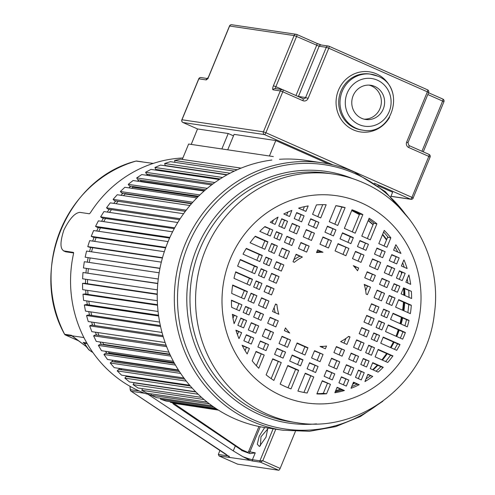 <?xml version="1.0" encoding="UTF-8"?>
<svg xmlns="http://www.w3.org/2000/svg" width="495" height="495" viewBox="0 0 495 495"><rect width="100%" height="100%" fill="white"/><g stroke="black" fill="none" stroke-linecap="round" stroke-linejoin="round"><path stroke-width="0.74" d="M73.501 252.413L73.569 253.49A121.535 115.372 98.4 0 0 139.893 391.285A121.535 115.372 98.4 0 0 146.402 393.915L147.795 394.144A121.535 115.372 98.4 0 0 151.532 395.443M128.087 376.763A121.535 115.372 -81.6 0 1 127.178 375.996M120.341 369.623A121.535 115.372 -81.6 0 1 119.128 368.373M113.293 361.82A121.535 115.372 -81.6 0 1 111.919 360.131M106.969 353.418A121.535 115.372 -81.6 0 1 105.553 351.308M101.401 344.477A121.535 115.372 -81.6 0 1 100.033 341.977M96.63 335.059A121.535 115.372 -81.6 0 1 95.374 332.195M92.676 325.24A121.535 115.372 -81.6 0 1 91.6 322.041M89.576 315.086A121.535 115.372 -81.6 0 1 88.723 311.584M87.343 304.685A121.535 115.372 -81.6 0 1 86.755 300.911M85.994 294.11A121.535 115.372 -81.6 0 1 85.715 290.095M85.536 283.437A121.535 115.372 -81.6 0 1 85.604 279.223M85.975 272.757A121.535 115.372 -81.6 0 1 86.415 268.377M87.306 262.146A121.535 115.372 -81.6 0 1 88.11 257.802M89.558 251.51A121.535 115.372 -81.6 0 1 90.678 247.426M92.707 241.102A121.535 115.372 -81.6 0 1 94.106 237.309M96.729 231.01A121.535 115.372 -81.6 0 1 98.363 227.527M101.605 221.315A121.535 115.372 -81.6 0 1 103.418 218.165M107.285 212.077A121.535 115.372 -81.6 0 1 109.24 209.286M113.751 203.383A121.535 115.372 -81.6 0 1 115.781 200.958M120.953 195.29A121.535 115.372 -81.6 0 1 122.995 193.248M128.861 187.871A121.535 115.372 -81.6 0 1 130.841 186.213M137.431 181.182A121.535 115.372 -81.6 0 1 139.262 179.908M146.638 175.273A121.535 115.372 -81.6 0 1 148.203 174.388M156.476 170.212A121.535 115.372 -81.6 0 1 157.633 169.692M166.982 166.042A121.535 115.372 -81.6 0 1 167.397 165.905M182.884 157.985A121.535 115.372 98.4 0 0 90.282 212.937L89.397 213.778L79.949 212.38C74.993 212.714 69.64 218.592 63.892 230.026C59.975 242.043 60.019 249.035 64.028 251.002L65.885 251.825L73.644 252.976M63.502 250.854L73.526 252.425M83.909 337.559L71.843 335.777L71.373 335.294L86.272 346.568M65.885 251.825L65.315 251.652M64.598 334.212L64.647 334.298A119.437 113.386 98.4 0 1 136.045 161.073L136.608 161.036A1.466 1.392 98.4 0 0 136.045 161.073L153.227 163.418M241.752 450.747L241.9 449.769L173.597 403.233A1.046 0.996 -81.6 0 1 173.361 403.017M264.676 427.538L259.25 436.12L257.289 444.213L259.423 446.49L266.025 437.122L267.888 428.02M241.9 449.769L247.296 452.158A1.046 0.996 -81.6 0 0 248.608 451.595L255.253 452.845L252.431 459.694L259.925 460.808L262.802 460.746L280.145 468.412L295.379 431.454M237.551 464.131A2.098 0.637 -66.1 0 0 237.6 464.155A2.098 0.637 -66.1 0 0 237.649 464.174L278.697 470.25L260.438 462.175L262.802 460.746L275.802 429.19M278.697 470.25A2.098 0.637 -66.1 0 0 280.145 468.412M147.795 394.144L233.263 450.889L242.791 456.637L250.161 460.387L219.019 455.938L237.6 464.155M237.649 464.174L219.087 455.957L218.357 454.46A2.098 0.637 113.9 0 1 218.629 453.668L220.021 450.277M144.738 393.29L131.175 391.279A1.466 0.421 123.6 0 1 131.119 391.254A1.466 0.421 123.6 0 1 131.076 391.205M225.621 453.983L229.884 457.38M255.253 452.845L250.111 453.599A16.762 1.337 22.4 0 1 242.643 450.877L173.566 404.192A2.098 1.986 98.4 0 1 172.712 402.862M267.968 428.72L260.983 436.751L260.382 445.877M84.441 343.4L83.123 342.416L85.016 344.18L84.886 343.252L83.123 342.416L86.817 342.961M87.176 343.592L84.886 343.252C85.907 346.859 88.426 349.86 92.441 352.248L92.825 352.415M219.291 179.512L150.956 169.395L145.604 172.272L214.855 182.531M157.954 169.742L158.227 170.472M220.164 178.955L155.678 169.401L154.947 167.471L222.527 177.476M226.92 174.921L160.51 165.083L154.947 167.471M227.279 174.716L165.206 165.528L164.643 163.529L170.373 161.661L234.284 171.121M230.076 173.219L164.643 163.529M237.254 169.76L174.611 160.485L174.97 162.341M241.108 168.127L180.465 159.149L174.611 160.485M273.327 156.575L188.632 144.033L182.29 159.421M218.444 410.12L180.483 404.322M218.078 409.885L176.171 403.679L170.367 402.299L217.027 409.21M170.49 401.742L170.367 402.299M215.882 408.462L166.165 401.099L160.504 399.193L213.865 407.094M160.801 398.252L160.504 399.193M212.108 405.851L156.426 397.603L150.95 395.183L209.379 403.833M151.482 393.89L150.95 395.183M207.195 402.138L147.027 393.228L141.78 390.308L204.02 399.527M142.616 388.68L141.78 390.308M201.595 397.411L138.037 388L133.056 384.609L198.186 394.255M195.89 391.99L134.157 382.845L133.056 384.609M195.661 391.755L129.523 381.961L124.851 378.124L192.202 388.099M190.315 385.976L126.095 376.466L124.851 378.124M128.787 376.231L128.36 376.8M189.684 385.246L121.56 375.161L117.228 370.904L186.299 381.131M184.777 379.164L118.602 369.363L117.228 370.904M121.838 368.775L120.997 369.716M183.874 377.963L114.197 367.643L110.243 363.002L180.663 373.428M179.456 371.621L111.734 361.591L110.243 363.002M178.676 370.415L115.292 361.028L114.296 361.969M114.914 360.57A119.437 113.386 98.4 0 0 115.292 361.028M178.398 369.975L107.495 359.475L103.95 354.482L175.44 365.062M174.512 363.423L105.553 353.213L103.95 354.482M174.048 362.581L109.135 352.972L108.318 353.622M108.269 351.71A119.437 113.386 98.4 0 0 109.135 352.972M173.386 361.35L101.512 350.707L98.394 345.405L170.738 356.115M170.045 354.643L100.095 344.285L98.394 345.405M169.828 354.166L103.678 344.378L103.133 344.737M102.539 342.348A119.437 113.386 98.4 0 0 103.678 344.378M168.931 352.174L96.278 341.42L93.617 335.839L166.648 346.655M166.147 345.355L95.405 334.88L93.617 335.839M166.103 345.238L98.808 335.381M97.719 332.541A119.437 113.386 98.4 0 0 98.963 335.301M165.12 342.521L91.847 331.669L89.663 325.858L163.232 336.755M162.898 335.635L91.513 325.067L89.663 325.858M93.821 322.369A119.437 113.386 98.4 0 0 94.935 325.574M162.007 332.467L88.246 321.54L86.551 315.544L88.463 314.925L160.343 325.568M160.547 326.502L86.551 315.544M90.851 311.899A119.437 113.386 98.4 0 0 91.736 315.408M159.644 322.084L85.499 311.108L84.317 304.976L158.635 315.977M158.53 315.228L86.266 304.524L84.317 304.976M88.815 301.214A119.437 113.386 98.4 0 0 89.428 304.994M158.066 311.473L83.636 300.446L82.968 294.222L157.528 305.26M157.49 304.697L84.942 293.956L82.968 294.222M87.726 290.398A119.437 113.386 98.4 0 0 88.023 294.407M157.305 300.694L82.665 289.643L82.517 283.369L157.237 294.432M157.243 294.055L84.509 283.288L82.517 283.369M87.584 279.52A119.437 113.386 98.4 0 0 87.528 283.734M157.361 289.853L82.597 278.778L82.968 272.51L157.775 283.586M157.794 283.394L82.968 272.51M88.382 268.667A119.437 113.386 98.4 0 0 87.949 273.048M158.251 279.013L83.426 267.937L84.317 261.713L159.143 272.795M159.149 272.782L84.317 261.713M90.078 258.093A119.437 113.386 98.4 0 0 89.273 262.437M159.935 268.438L85.152 257.196L159.972 268.271M161.333 262.14L86.557 251.07L85.152 257.196M92.67 247.717A119.437 113.386 98.4 0 0 91.538 251.806M162.403 258.043L89.651 247.271L87.764 246.634L162.502 257.703M164.321 251.708L89.663 240.657L87.764 246.634M96.129 237.606A119.437 113.386 98.4 0 0 94.718 241.399M165.633 247.896L93.06 237.154L91.235 236.344L165.819 247.389M168.083 241.579L93.623 230.552L91.235 236.344M100.436 227.836A119.437 113.386 98.4 0 0 98.79 231.314M169.593 238.076L97.292 227.372L95.541 226.394L169.896 237.408M172.582 231.821L98.394 220.838L95.541 226.394M105.565 218.481A119.437 113.386 98.4 0 0 103.721 221.624M174.24 228.653L102.31 217.998L100.652 216.872L174.692 227.83M177.767 222.515L103.95 211.582L100.652 216.872M111.48 209.614A119.437 113.386 98.4 0 0 109.5 212.404M179.53 219.693L108.083 209.113L106.524 207.832L180.149 218.734M183.583 213.722L110.249 202.863L106.524 207.832M118.02 201.286L185.347 211.322M118.095 201.366A119.437 113.386 98.4 0 0 116.084 203.73M185.396 211.266L114.562 200.778L113.12 199.355L186.219 210.183M189.969 205.512L117.235 194.739L113.12 199.355M124.777 193.508L125.167 193.966L191.447 203.779M125.167 193.966A119.437 113.386 98.4 0 0 123.441 195.661M191.757 203.426L121.696 193.056L120.378 191.503L192.815 202.232M196.837 197.938L124.858 187.277L120.378 191.503M132.239 186.417L132.815 187.234L197.895 196.868M132.815 187.234A119.437 113.386 98.4 0 0 131.546 188.267M198.532 196.237L129.436 186.002L128.255 184.338L199.862 194.943M204.095 191.051L133.062 180.533L128.255 184.338M140.308 180.062L140.982 181.22L204.571 190.631M140.982 181.22A119.437 113.386 98.4 0 0 140.388 181.615M205.617 189.733L137.721 179.685L136.688 177.915L207.25 188.36M211.625 184.901L141.78 174.556L136.688 177.915M148.902 174.494L149.478 175.694M212.875 183.967L146.495 174.135L145.604 172.272M408.851 274.985L405.869 282.23L410.664 284.353A94.78 89.979 98.4 0 0 408.907 274.997M403.406 288.201L411.376 291.345L403.543 287.873L401.074 293.863L411.593 298.516A94.78 89.979 98.4 0 0 411.376 291.345M398.555 299.97L410.021 305.044L411.326 305.236L398.692 299.642L395.61 307.123L410.349 313.644A94.78 89.979 98.4 0 0 411.326 305.236M392.931 313.607L407.732 320.16L409.037 320.352L393.067 313.286L390.543 319.411L407.311 326.83A94.78 89.979 98.4 0 0 409.037 320.352M388.13 325.258L404.093 332.318L405.399 332.51L388.266 324.937L385.525 331.576L402.658 339.155A94.78 89.979 98.4 0 0 404.087 335.864A94.78 89.979 98.4 0 0 405.399 332.51M407.23 278.926A94.78 89.979 -81.6 0 1 407.942 283.152M408.746 290.559A94.78 89.979 -81.6 0 1 408.988 297.365M408.746 304.474A94.78 89.979 -81.6 0 1 407.849 312.537M406.513 319.615A94.78 89.979 -81.6 0 1 404.904 325.766M402.911 331.798A94.78 89.979 -81.6 0 1 401.482 335.474A94.78 89.979 -81.6 0 1 400.344 338.135M232.978 318.198L234.104 315.47M236.567 309.499L238.899 303.837M241.418 297.73L244.363 290.577M247.036 284.087L249.431 278.289M251.837 272.442L254.442 266.118M256.856 260.271L259.244 254.473M261.923 247.983L264.868 240.83M267.387 234.723L269.719 229.061M272.182 223.097L273.438 220.04M278.091 217.132L278.042 217.107A94.78 89.979 98.4 0 0 270.301 222.267L275.102 224.39L278.023 217.119M272.776 230.033L264.936 226.562A94.78 89.979 98.4 0 0 259.788 231.363L270.307 236.016L272.776 230.033L264.646 226.815M267.925 241.801L255.29 236.208A94.78 89.979 98.4 0 0 250.105 242.76L264.844 249.276L267.925 241.801L266.619 241.61L255.049 236.486M262.3 255.439L246.331 248.379A94.78 89.979 98.4 0 0 243.014 254.152L259.776 261.564L262.3 255.439L261.001 255.247L246.145 248.676M257.499 267.09L240.372 259.51A94.78 89.979 98.4 0 0 237.631 266.155L254.764 273.735L257.499 267.09L256.2 266.898L240.224 259.832M252.487 279.26L235.719 271.842A94.78 89.979 98.4 0 0 233.993 278.32L249.963 285.38L252.487 279.26L251.182 279.062L235.62 272.182M247.42 291.549L232.681 285.027A94.78 89.979 98.4 0 0 231.703 293.436L244.338 299.023L247.42 291.549L246.12 291.351L232.625 285.386M241.956 304.809L231.437 300.149A94.78 89.979 98.4 0 0 231.648 307.327L239.487 310.792L241.956 304.809L231.431 300.533M237.161 316.435L232.365 314.313A94.78 89.979 98.4 0 0 234.123 323.674L237.161 316.435L232.421 314.721M241.64 332.683L235.905 330.146A94.78 89.979 98.4 0 0 239.005 338.63L241.64 332.683L236.047 330.592M246.615 320.618L240.83 318.056L237.841 325.314L243.62 327.876L246.615 320.618L240.7 318.384M251.404 308.985L245.625 306.43L243.156 312.413L248.942 314.975L251.404 308.985L245.489 306.752M256.874 295.725L251.089 293.17L248.007 300.644L253.793 303.206L256.874 295.725L250.959 293.492M261.935 283.437L256.156 280.882L253.632 287.007L259.411 289.563L261.935 283.437L256.02 281.203M266.954 271.272L261.168 268.711L258.433 275.356L264.212 277.912L266.954 271.272L261.038 269.039M271.755 259.621L265.97 257.066L263.445 263.185L269.231 265.747L271.755 259.621L265.84 257.388M277.373 245.978L271.594 243.422L268.513 250.897L274.292 253.459L277.373 245.978L271.458 243.744M282.224 234.209L276.445 231.654L273.976 237.637L279.762 240.199L282.224 234.209L276.309 231.976M287.546 221.308L281.76 218.753L278.772 226.011L284.551 228.566L287.546 221.308L281.63 219.075M283.79 213.964L289.526 216.501L291.852 210.418A94.78 89.979 98.4 0 0 283.79 213.964M237.408 334.564L238.584 331.712M240.7 326.582L243.559 319.646M246.015 313.681L248.348 308.02M250.866 301.913L253.817 294.76M256.49 288.269L258.879 282.472M261.292 276.618L263.897 270.301M266.304 264.454L268.698 258.65M271.371 252.165L274.317 245.013M276.835 238.906L279.168 233.244M281.63 227.273L284.489 220.343M286.605 215.207L287.911 212.033M290.528 340.046L282.039 336.284L279.044 343.542L287.539 347.304L290.528 340.046L281.903 336.612M285.559 352.112L277.064 348.35L274.583 354.371L283.078 358.126L285.559 352.112L276.928 348.678M281.247 362.569L272.751 358.813L266.131 374.876A94.78 89.979 98.4 0 0 273.884 380.438L281.247 362.569L272.615 359.141M285.491 327.907L284.365 330.641L289.705 333.005A47.149 44.754 -81.6 0 1 285.491 327.907M284.489 330.338A47.149 44.754 98.4 0 0 284.978 330.914M271.167 378.632L278.19 361.604M280.151 356.833L282.503 351.141M284.613 346.011L287.471 339.075M276.915 304.592L275.597 304.01L272.516 311.491L278.809 314.269A47.149 44.754 -81.6 0 1 276.915 304.592L275.468 304.338M278.301 320.884L270.134 317.27L267.665 323.26L275.833 326.873L278.301 320.884L270.004 317.598M273.506 332.516L265.339 328.903L262.35 336.161L270.517 339.774L273.506 332.516L265.209 329.225M268.538 344.582L260.37 340.968L257.889 346.983L266.056 350.596L268.538 344.582L260.234 341.29M264.225 355.039L256.057 351.431L252.172 360.855A94.78 89.979 98.4 0 0 258.774 368.261L264.225 355.039L255.921 351.753M274.112 307.624A47.149 44.754 98.4 0 0 275.232 312.685M256.361 365.737L261.168 354.074M263.13 349.303L265.475 343.61M267.591 338.481L270.449 331.545M272.912 325.58L275.245 319.912M249.418 348.492L242.086 345.25A94.78 89.979 98.4 0 0 247.16 353.956L249.418 348.492L242.34 345.745M253.725 338.029L246.337 334.762L243.856 340.777L251.25 344.044L253.725 338.029L246.201 335.084M258.699 325.964L251.312 322.697L248.317 329.955L255.711 333.222L258.699 325.964L251.175 323.018M263.495 314.331L256.101 311.064L253.638 317.054L261.026 320.321L263.495 314.331L255.971 311.386M268.958 301.071L261.57 297.804L258.489 305.279L265.877 308.552L268.958 301.071L261.434 298.126M274.026 288.783L266.632 285.516L264.107 291.642L271.501 294.909L274.026 288.783L266.502 285.838M279.038 276.618L271.65 273.345L268.909 279.991L276.303 283.264L279.038 276.618L271.514 273.673M283.839 264.967L276.451 261.7L273.927 267.826L281.315 271.093L283.839 264.967L276.315 262.022M289.464 251.33L282.07 248.057L278.988 255.538L286.382 258.805L289.464 251.33L281.94 248.385M294.315 239.555L286.921 236.288L284.458 242.278L291.846 245.545L294.315 239.555L286.791 236.61M299.63 226.654L292.242 223.387L289.247 230.645L296.641 233.912L299.63 226.654L292.106 223.709M304.091 215.832L296.703 212.565L294.222 218.58L301.616 221.847L304.091 215.832L296.567 212.887M298.596 208.147L305.929 211.39L308.181 205.92A94.78 89.979 98.4 0 0 298.596 208.147M245.075 350.633L246.355 347.521M248.323 342.75L250.668 337.058M252.784 331.928L255.643 324.992M258.105 319.028L260.438 313.366M262.956 307.259L265.902 300.106M268.575 293.615L270.969 287.818M273.376 281.971L275.981 275.647M278.394 269.8L280.783 264.002M283.456 257.511L286.407 250.359M288.925 244.252L291.258 238.59M293.714 232.619L296.573 225.689M298.689 220.553L301.034 214.861M303.002 210.097L304.419 206.656M302.396 257.047L296.103 254.263L293.021 261.744L294.339 262.325A47.149 44.754 -81.6 0 1 302.396 257.047L295.973 254.591M309.121 246.108L300.954 242.494L298.485 248.484L306.653 252.097L309.121 246.108L300.824 242.822M314.436 233.207L306.275 229.593L303.28 236.851L311.448 240.465L314.436 233.207L306.139 229.921M318.898 222.385L310.736 218.771L308.255 224.786L316.423 228.399L318.898 222.385L310.6 219.093M312.568 214.323L320.735 217.936L326.18 204.72A94.78 89.979 98.4 0 0 316.454 204.893L312.568 214.323M303.732 250.804L306.065 245.136M308.521 239.172L311.38 232.235M313.496 227.106L315.841 221.413M317.809 216.643L322.752 204.658M299.747 256.262A47.149 44.754 98.4 0 0 293.844 259.751M322.994 252.246L317.648 249.882L316.522 252.617A47.149 44.754 -81.6 0 1 322.994 252.246L317.518 250.204M331.464 240.737L322.969 236.981L319.974 244.239L328.47 247.995L331.464 240.737L322.833 237.303M335.926 229.915L327.43 226.153L324.949 232.174L333.444 235.929L335.926 229.915L327.294 226.481M329.262 221.71L337.757 225.466L345.12 207.603A94.78 89.979 98.4 0 0 335.882 205.648L329.262 221.71M345.12 207.603L341.859 207.12L334.83 224.173M335.857 205.703A94.78 89.979 -81.6 0 1 342.515 207.213M325.549 246.702L328.408 239.766M330.518 234.636L332.869 228.944M321.15 251.813A47.149 44.754 98.4 0 0 316.856 251.806M348.901 248.453L338.054 243.651L335.065 250.909L345.906 255.711L348.901 248.453L337.918 243.979M353.362 237.625L342.515 232.829L340.034 238.844L350.881 243.645L353.362 237.625L352.056 237.433L342.379 233.151M344.347 228.381L355.193 233.182L362.86 214.57A94.78 89.979 98.4 0 0 352.019 209.775L344.347 228.381M362.86 214.57L359.605 214.088L352.267 231.889M351.803 210.295A94.78 89.979 -81.6 0 1 360.255 214.187M342.986 254.418L345.838 247.481M347.954 242.352L350.305 236.66M363.986 255.123L355.49 251.367L352.496 258.625L360.991 262.381L363.986 255.123L355.354 251.689M368.447 244.301L359.952 240.539L357.47 246.56L365.966 250.315L368.447 244.301L359.815 240.867M361.783 236.096L370.279 239.852L376.899 223.796A94.78 89.979 98.4 0 0 369.146 218.227L361.783 236.096M376.899 223.796L373.638 223.313L367.352 238.559M368.713 219.279A94.78 89.979 -81.6 0 1 374.288 223.406M358.665 268.024L353.325 265.66A47.149 44.754 -81.6 0 1 357.539 270.759L358.665 268.024L353.937 266.316M355.286 267.844L355.608 267.059M358.071 261.088L360.929 254.152M363.039 249.022L365.39 243.33M370.514 287.18L364.221 284.396A47.149 44.754 -81.6 0 1 366.114 294.073L367.426 294.655L370.514 287.18L364.351 284.842M375.365 275.412L367.197 271.798L364.728 277.782L372.896 281.395L375.365 275.412L367.061 272.12M380.68 262.511L372.512 258.897L369.524 266.155L377.685 269.769L380.68 262.511L372.382 259.219M385.141 251.683L376.973 248.069L374.492 254.09L382.66 257.703L385.141 251.683L376.844 248.397M378.805 243.627L386.972 247.24L390.858 237.81A94.78 89.979 98.4 0 0 384.256 230.41L378.805 243.627M390.858 237.81L387.604 237.328L384.052 245.947M383.588 232.031A94.78 89.979 -81.6 0 1 388.253 237.427M365.663 290.559L367.451 286.209M369.969 280.102L372.302 274.44M374.764 268.476L377.623 261.539M379.739 256.41L382.084 250.718M387.956 237.056A4.375 4.158 98.4 0 0 387.604 237.328M393.612 250.179L400.944 253.421A94.78 89.979 98.4 0 0 395.87 244.709L393.612 250.179M399.174 257.889L391.78 254.622L389.299 260.636L396.693 263.909L399.174 257.889L391.65 254.944M394.713 268.717L387.319 265.444L384.33 272.702L391.718 275.975L394.713 268.717L387.189 265.772M389.392 281.618L382.004 278.345L379.535 284.334L386.923 287.601L389.392 281.618L381.868 278.673M384.541 293.387L377.153 290.12L374.071 297.594L381.459 300.861L384.541 293.387L377.017 290.441M378.923 307.03L371.528 303.757L369.004 309.882L376.398 313.149L378.923 307.03L371.399 304.085M374.121 318.675L366.727 315.408L363.992 322.053L371.38 325.32L374.121 318.675L366.597 315.73M369.103 330.846L361.715 327.572L359.191 333.698L366.578 336.971L369.103 330.846L361.579 327.9M364.042 343.134L356.647 339.861L353.566 347.341L360.954 350.608L364.042 343.134L356.511 340.189M358.572 356.394L351.184 353.121L348.715 359.11L356.103 362.377L358.572 356.394L351.048 353.449M353.783 368.02L346.389 364.753L343.4 372.011L350.788 375.278L353.783 368.02L346.253 365.075M348.808 380.086L341.414 376.819L338.939 382.833L346.327 386.106L348.808 380.086L341.284 377.14M344.433 390.524L337.101 387.282L334.849 392.745A94.78 89.979 98.4 0 0 344.433 390.524L336.971 387.604M341.439 389.584L341.259 390.017L341.909 390.116A94.78 89.979 -81.6 0 1 335.245 391.786M341.909 390.116L343.01 390.277M394.936 246.968A94.78 89.979 -81.6 0 1 397.819 252.035M343.406 384.813L345.751 379.121M347.867 373.985L350.72 367.055M353.183 361.084L355.515 355.422M358.034 349.315L360.979 342.163M363.658 335.678L366.046 329.874M368.459 324.027L371.064 317.71M373.471 311.856L375.866 306.058M378.539 299.568L381.484 292.415M384.002 286.308L386.335 280.646M388.798 274.682L391.656 267.746M393.766 262.616L396.118 256.924M350.008 336.928L348.69 336.346A47.149 44.754 -81.6 0 1 340.634 341.618L346.927 344.402L350.008 336.928L348.387 336.594M344.539 350.188L336.377 346.574L333.908 352.558L342.076 356.171L344.539 350.188L336.241 346.896M339.749 361.814L331.582 358.201L328.587 365.459L336.755 369.072L339.749 361.814L331.446 358.529M334.775 373.88L326.607 370.266L324.126 376.287L332.293 379.9L334.775 373.88L326.477 370.594M321.045 393.556L323.322 393.284L326.576 393.772L330.462 384.343L322.165 381.057M330.462 384.343L322.295 380.729L316.85 393.946A94.78 89.979 98.4 0 0 326.576 393.772M323.971 393.389A94.78 89.979 -81.6 0 1 316.979 393.624M323.26 393.438A5.024 4.771 98.4 0 1 323.322 393.29L327.405 383.371M329.373 378.607L331.718 372.914M333.834 367.779L336.693 360.849M339.149 354.878L341.482 349.216M344 343.109L345.931 338.438M320.036 346.426L325.376 348.789L326.508 346.055A47.149 44.754 -81.6 0 1 320.036 346.426M323.056 354.432L314.56 350.67L311.565 357.928L320.061 361.69L323.056 354.432L314.424 350.998M318.081 366.498L309.585 362.736L307.104 368.756L315.6 372.512L318.081 366.498L309.449 363.064M313.768 376.955L305.273 373.199L297.91 391.069A94.78 89.979 98.4 0 0 307.147 393.018L313.768 376.955L305.143 373.527M303.924 392.455L310.712 375.99M312.679 371.219L315.024 365.527M317.14 360.397L319.993 353.461M322.455 347.496L322.913 346.382M298.683 370.285L287.836 365.489L280.17 384.095A94.78 89.979 98.4 0 0 291.01 388.891L298.683 370.285L297.377 370.093L287.706 365.811M302.996 359.822L292.149 355.026L289.668 361.041L300.514 365.842L302.996 359.822L301.69 359.63L292.019 355.348M307.964 347.756L297.124 342.961L294.129 350.219L304.976 355.014L307.964 347.756L306.665 347.564L296.988 343.282M288.028 387.746L295.626 369.313M297.588 364.549L299.939 358.85M302.049 353.721L304.908 346.791M403.852 260.011L401.389 265.988L407.125 268.525A94.78 89.979 98.4 0 0 404.025 260.036M405.188 273.351L399.409 270.796L396.415 278.054L402.2 280.609L405.188 273.351L399.273 271.118M399.873 286.252L394.088 283.697L391.625 289.68L397.405 292.242L399.873 286.252L393.958 284.019M395.022 298.021L389.237 295.466L386.156 302.94L391.941 305.502L395.022 298.021L389.107 295.787M389.398 311.664L383.619 309.103L381.094 315.228L386.873 317.79L389.398 311.664L383.483 309.431M384.596 323.309L378.817 320.754L376.076 327.399L381.862 329.955L384.596 323.309L378.681 321.076M379.585 335.48L373.799 332.925L371.275 339.044L377.06 341.606L379.585 335.48L373.669 333.246M374.517 347.768L368.738 345.213L365.657 352.688L371.436 355.243L374.517 347.768L368.602 345.535M369.053 361.028L363.268 358.473L360.805 364.456L366.585 367.012L369.053 361.028L363.138 358.795M364.258 372.661L358.479 370.099L355.484 377.357L361.27 379.919L364.258 372.661L358.343 370.427M351.023 388.185L351.178 388.253A94.78 89.979 98.4 0 0 359.24 384.702L353.504 382.165L351.023 388.185M359.24 384.702L353.368 382.493M356.227 383.755L356.054 384.188L356.703 384.281A94.78 89.979 -81.6 0 1 351.673 386.614M356.703 384.281L357.78 384.442M402.689 262.833A94.78 89.979 -81.6 0 1 404.236 267.244M358.343 378.625L361.202 371.689M363.664 365.725L365.997 360.057M368.515 353.95L371.46 346.797M374.133 340.312L376.528 334.509M378.935 328.661L381.54 322.344M383.953 316.497L386.341 310.693M389.014 304.208L391.966 297.056M394.484 290.949L396.817 285.281M399.273 279.316L402.132 272.38M356.054 384.188A3.552 3.372 98.4 0 0 356.103 384.578M364.933 381.54L364.982 381.558A94.78 89.979 98.4 0 0 372.729 376.404L367.927 374.282L364.933 381.54M372.729 376.404L367.791 374.604M370.254 368.639L378.093 372.104A94.78 89.979 98.4 0 0 383.241 367.302L372.723 362.649L370.254 368.639M383.241 367.302L381.936 367.111L372.587 362.977M375.105 356.87L387.74 362.458A94.78 89.979 98.4 0 0 392.925 355.911L378.186 349.39L375.105 356.87M392.925 355.911L391.619 355.719L378.05 349.718M380.729 343.227L396.699 350.293A94.78 89.979 98.4 0 0 400.016 344.52L383.248 337.101L380.729 343.227M400.016 344.52L398.716 344.328L383.118 337.429M397.578 343.821A94.78 89.979 -81.6 0 1 394.459 349.303M390.53 355.231A94.78 89.979 -81.6 0 1 385.611 361.517M380.903 366.653A94.78 89.979 -81.6 0 1 376.07 371.213M370.446 375.779A94.78 89.979 -81.6 0 1 366.028 378.885M271.904 160.027A135.154 128.304 98.4 0 0 158.703 275.622A135.154 128.304 98.4 0 0 234.345 418.584A135.154 128.304 98.4 0 0 265.883 427.723L282.973 430.254A135.154 128.304 -81.6 0 1 251.429 421.115A135.154 128.304 -81.6 0 1 179.425 260.828A135.154 128.304 -81.6 0 1 322.567 162.861L305.477 160.331A135.154 128.304 98.4 0 0 279.465 159.291M364.048 119.147A17.288 16.409 98.4 0 0 380.927 105.621A17.288 16.409 98.4 0 0 371.504 85.957A17.288 16.409 98.4 0 0 369.084 85.115M361.628 118.305A17.288 16.409 98.4 0 0 365.663 119.474A17.288 16.409 98.4 0 0 383.971 106.945A17.288 16.409 98.4 0 0 374.764 86.439A17.288 16.409 98.4 0 0 370.73 85.27A17.288 16.409 98.4 0 0 352.421 97.8A17.288 16.409 98.4 0 0 361.628 118.305M390.815 196.62L392.622 192.233L377.871 185.705M275.789 140.549L269.422 155.999L227.725 149.824L234.092 134.374L275.789 140.549L328.6 163.913M332.875 164.841L264.441 134.572L183.001 122.513L197.604 128.972L228.226 133.508L221.859 148.958L191.237 144.422L197.511 128.941M233.492 135.834L228.226 133.508M191.194 144.41L197.536 128.941M72.029 335.932L65.315 334.936A1.046 0.316 113.9 0 1 65.29 334.929L64.591 334.267C28.729 270.474 66.683 178.379 136.001 161.079L135.964 161.098M65.26 334.911A1.046 0.316 113.9 0 0 65.29 334.929L78.495 340.77L65.315 334.936A1.466 1.392 98.4 0 1 64.647 334.298L71.373 335.294M130.049 386.329L130.272 389.676L139.293 391.013M248.608 451.595L258.953 426.492M247.16 452.579A1.046 0.316 113.9 0 1 247.296 452.158M260.271 426.758L249.845 452.046A2.098 1.986 -81.6 0 1 248.793 453.154M242.791 456.637A16.762 1.337 -157.6 0 0 252.431 459.694A1.046 0.996 98.4 0 0 252.945 461.068L260.438 462.175A1.046 0.996 -81.6 0 1 259.925 460.808L273.116 428.794M218.357 454.46L228.306 455.932M130.265 389.614L130.272 389.676A2.098 1.986 98.4 0 0 131.175 391.279L225.714 454.045M250.161 460.387A17.814 1.417 -157.6 0 0 252.945 461.068M233.263 450.889L235.205 446.187M173.597 403.233L173.287 403.963M229.185 457.454L229.055 456.043M403.685 288.319A117.34 111.394 -81.6 0 1 403.772 295.057M403.462 302.136A117.34 111.394 -81.6 0 1 402.608 310.216M401.402 317.357A117.34 111.394 -81.6 0 1 399.991 323.588M398.265 329.738A117.34 111.394 -81.6 0 1 396.05 336.235M399.211 330.159A95.962 91.099 -81.6 0 1 397.306 335.158A95.962 91.099 -81.6 0 1 396.724 336.532M394.045 342.262A95.962 91.099 -81.6 0 1 391.025 347.781M387.201 353.764A95.962 91.099 -81.6 0 1 382.425 360.106M377.846 365.298A95.962 91.099 -81.6 0 1 373.156 369.92M354.767 383.111A95.962 91.099 -81.6 0 1 352.657 384.225M340.758 389.28A95.962 91.099 -81.6 0 1 335.622 390.871M323.297 393.346A95.962 91.099 -81.6 0 1 321.787 393.519M351.735 210.455A95.962 91.099 -81.6 0 1 359.426 214.521M368.224 220.473A95.962 91.099 -81.6 0 1 373.137 224.532M382.641 234.327A95.962 91.099 -81.6 0 1 386.688 239.543M401.872 272.269A95.962 91.099 -81.6 0 1 401.989 272.733M404.582 288.721A95.962 91.099 -81.6 0 1 404.898 295.552M404.731 302.699A95.962 91.099 -81.6 0 1 403.92 310.798M402.658 317.914A95.962 91.099 -81.6 0 1 401.129 324.089M405.238 214.007A133.594 126.825 98.4 0 0 355.231 173.689A133.594 126.825 98.4 0 0 188.088 245.322A133.594 126.825 98.4 0 0 253.731 419.933A133.594 126.825 98.4 0 0 376.918 405.257M316.503 423.881A127.221 120.774 -81.6 0 1 259.374 414.532A127.221 120.774 -81.6 0 1 196.175 249.956A127.221 120.774 -81.6 0 1 352.805 178.676M296.592 422.674A125.662 119.295 -81.6 0 1 267.269 414.179A125.662 119.295 -81.6 0 1 200.314 265.147A125.662 119.295 -81.6 0 1 333.407 174.061L327.814 173.238A125.662 119.295 98.4 0 0 194.721 264.318A125.662 119.295 98.4 0 0 261.676 413.35A125.662 119.295 98.4 0 0 291.004 421.845L296.592 422.674C361.041 433.96 427.21 381.181 434.338 314.009C442.344 259.98 411.989 203.352 363.25 182.711C353.678 178.478 343.728 175.601 333.407 174.061M281.742 395.833A104.705 99.402 -81.6 0 1 230.293 258.978A104.705 99.402 -81.6 0 1 361.288 202.832A104.705 99.402 -81.6 0 1 412.737 339.688A104.705 99.402 -81.6 0 1 281.742 395.833M362.748 130.16C392.863 136.329 406.5 86.972 377.741 76.137L369.734 74.002A28.289 26.854 98.4 0 0 339.774 94.508A28.289 26.854 98.4 0 0 354.847 128.056A28.289 26.854 98.4 0 0 361.449 129.968L362.748 130.16A28.289 26.854 -81.6 0 1 356.146 128.248A28.289 26.854 -81.6 0 1 341.074 94.7A28.289 26.854 -81.6 0 1 371.033 74.194A28.289 26.854 -81.6 0 1 377.636 76.106M389.553 117.371A30.381 28.846 -81.6 0 1 353.399 129.888A30.381 28.846 -81.6 0 1 338.469 90.183A30.381 28.846 -81.6 0 1 376.478 73.885A30.381 28.846 -81.6 0 1 392.981 94.205M377.351 80.165A24.094 22.875 98.4 0 0 347.199 93.085A24.094 22.875 98.4 0 0 359.042 124.579A24.094 22.875 98.4 0 0 389.188 111.66A24.094 22.875 98.4 0 0 377.351 80.165M273.116 89.83A4.189 1.275 -66.1 0 1 273.407 85.777L294.104 35.566L229.606 26.012L208.909 76.224A4.189 1.275 -66.1 0 1 206.013 79.893L198.848 78.835L181.974 119.771L263.408 131.831A2.098 1.986 98.4 0 0 264.441 134.572A2.098 0.637 113.9 0 0 265.889 132.734L411.933 197.338L428.806 156.401L408.728 147.516A4.189 3.979 98.4 0 1 406.667 142.04L427.364 91.829L328.779 48.219L308.088 98.431A4.189 3.979 98.4 0 1 302.841 100.677L282.763 91.798L265.889 132.734L263.408 131.831L280.288 90.894L273.116 89.83A2.098 1.986 -81.6 0 1 275.251 88.568L282.416 89.626A2.098 1.986 98.4 0 0 280.288 90.894L282.763 91.798A2.098 0.637 -66.1 0 0 282.961 89.781A2.098 0.637 -66.1 0 0 282.905 89.768A2.098 1.986 98.4 0 0 282.416 89.626A2.098 2.098 0 0 1 282.961 89.781L303.039 98.666A2.098 0.637 113.9 0 1 302.841 100.677M390.951 196.28L410.485 199.176L374.269 183.156M329.02 46.239L427.507 89.799A2.098 0.637 113.9 0 1 427.556 89.818A2.098 0.637 113.9 0 1 427.364 91.829L428.645 92.534A2.098 2.098 0 0 0 427.556 89.818L328.977 46.208A2.098 0.637 113.9 0 1 328.779 48.219L326.304 47.316L319.139 46.258L298.442 96.463L305.607 97.527L326.304 47.316A2.098 1.986 98.4 0 1 328.928 46.196A2.098 0.637 113.9 0 1 328.977 46.208A2.098 2.098 0 0 0 328.439 46.054L321.267 44.989A2.098 1.986 98.4 0 0 319.139 46.258L296.579 36.469L275.882 86.681L282.664 89.675M421.938 151.26L442.623 101.073L443.91 101.778A2.098 2.098 0 0 0 442.821 99.062L428.559 92.751L442.771 99.043A2.098 0.637 113.9 0 1 442.821 99.062A2.098 0.637 113.9 0 1 442.623 101.073L427.822 94.526M296.821 34.483L316.806 43.325A2.098 0.637 -66.1 0 1 316.856 43.337L321.274 44.989M321.113 44.977A4.189 0.334 22.4 0 1 316.899 43.368M408.969 145.53L428.955 154.372A2.098 0.637 113.9 0 1 429.004 154.384A2.098 0.637 113.9 0 1 428.806 156.401L430.093 157.101A2.098 2.098 0 0 0 429.004 154.384L408.92 145.505A2.098 0.637 113.9 0 1 408.728 147.516M295.973 95.541L316.658 45.354A2.098 0.637 -66.1 0 0 316.856 43.337L296.777 34.458A2.098 0.637 -66.1 0 0 296.722 34.44A2.098 1.986 -81.6 0 0 296.233 34.297L231.734 24.75A2.098 2.098 0 0 0 229.494 26.025L229.606 26.012A2.098 1.986 -81.6 0 1 231.734 24.75M283.004 89.812L302.99 98.654A2.098 0.637 113.9 0 1 303.039 98.666L303.478 98.79A2.098 1.986 -81.6 0 1 303.076 98.691M296.963 95.981L298.442 96.463A2.098 1.986 -81.6 0 1 298.38 96.605M308.088 98.431L305.607 97.527A2.098 1.986 -81.6 0 1 303.478 98.79M275.597 88.617A2.098 0.637 113.9 0 1 275.882 86.681L273.407 85.777M296.579 36.469A2.098 0.637 -66.1 0 0 296.777 34.458A2.098 2.098 0 0 0 296.233 34.297A2.098 1.986 -81.6 0 0 294.104 35.566L296.579 36.469M183.001 122.513A2.098 1.986 -81.6 0 1 181.974 119.771L181.863 119.784A2.098 2.098 0 0 0 182.952 122.494A2.098 0.637 -66.1 0 0 183.001 122.513M182.896 122.463A2.098 0.637 -66.1 0 0 182.952 122.494L197.561 128.96M406.667 142.04L407.954 142.739L408.92 145.505A2.098 0.637 113.9 0 0 408.87 145.487M206.013 79.893A2.098 1.986 -81.6 0 1 208.147 78.631L207.238 78.779L208.909 76.224M411.933 197.338A2.098 0.637 113.9 0 1 410.485 199.176A2.098 1.986 -81.6 0 0 410.974 199.318A2.098 2.098 0 0 0 413.22 198.043L411.933 197.338M413.108 198.049L430.093 157.101M198.848 78.835A2.098 1.986 -81.6 0 1 200.982 77.567A2.098 2.098 0 0 0 198.736 78.841L198.848 78.835M136.608 161.036L143.142 162.001M71.763 335.728L86.291 346.605M65.359 251.67L63.539 250.866M129.975 386.286L130.197 389.652L131.119 391.254L229.364 456.805M92.837 352.434L88.822 349.817L85.016 344.18M396.093 336.254L398.555 329.868M400.449 323.792L401.965 317.604M403.215 310.489L404.007 302.383M404.168 295.23L403.852 288.393M401.575 273.741L401.142 271.941M386.515 239.957L382.499 234.673M373.044 224.749L368.156 220.64M359.389 214.62L351.716 210.511M335.684 390.728L340.554 389.188M352.805 383.866L354.463 382.975M372.71 369.722L377.363 365.087M381.905 359.877L386.644 353.517M390.437 347.521L393.432 341.989M282.973 430.254L309.493 431.287L335.721 426.61L360.533 416.437L382.882 401.204M409.767 219.619L385.382 191.676L354.371 172.074C344.167 167.57 333.568 164.501 322.567 162.861M407.954 142.739L428.645 92.534M229.494 26.025L208.797 76.236M207.479 78.532L200.982 77.567M198.736 78.841L181.863 119.784M410.974 199.318L390.926 196.348M443.91 101.778L423.268 151.854"/></g></svg>
